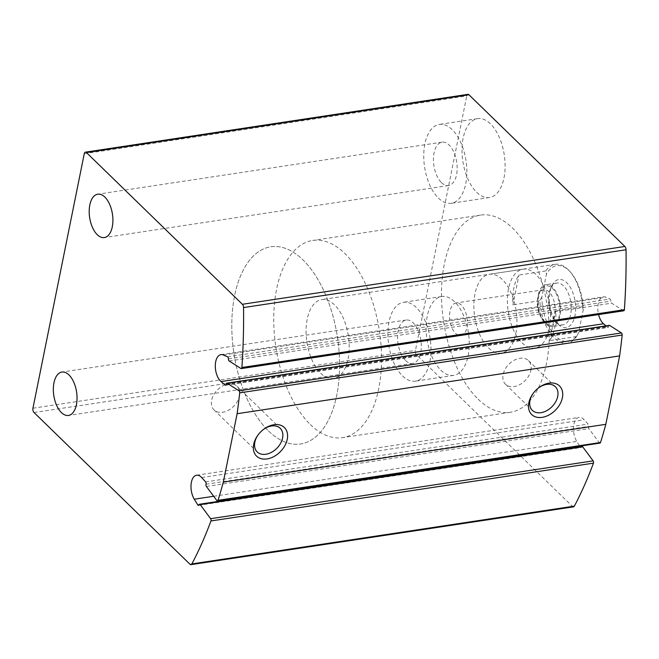 <?xml version="1.0" encoding="UTF-8"?>
<svg xmlns="http://www.w3.org/2000/svg" width="659" height="659" viewBox="0 0 659 659"><rect width="100%" height="100%" fill="white"/><g stroke="black" fill="none" stroke-linecap="round" stroke-linejoin="round"><path stroke-width="0.49" stroke-dasharray="3.29 2.47" d="M573.487 506.845A3.188 1.68 81.4 0 1 572.457 506.425L416.529 354.723A3.188 1.68 81.4 0 1 415.45 350.399L466.761 95.917A3.188 1.68 81.4 0 1 467.923 94.352M623.776 310.776A1.598 0.84 81.4 0 1 623.406 310.686L611.643 303.165A1.598 0.84 81.4 0 1 610.926 301.13A1.598 0.84 81.4 0 0 610.102 299.054L605.86 297.201A14.358 7.546 81.4 0 0 603.413 296.838A14.358 7.546 81.4 0 0 598.578 314.59M605.992 325.859L607.639 327.259A1.598 0.84 81.4 0 0 608.1 327.416A1.598 0.84 81.4 0 0 608.718 326.386A1.598 0.84 81.4 0 1 609.328 325.357M599.978 443.103A1.598 0.84 81.4 0 1 599.328 442.733L588.891 428.663A1.598 0.84 81.4 0 1 588.545 426.431A1.598 0.84 81.4 0 0 588.116 424.091L584.187 419.767A14.358 7.546 81.4 0 0 579.096 417.411A14.358 7.546 81.4 0 0 573.585 426.497A14.358 7.546 81.4 0 0 576.782 441.398L579.714 446.168M580.06 446.728L580.258 447.057A1.598 0.84 81.4 0 0 580.999 447.543A1.598 0.84 81.4 0 0 581.51 446.991A1.598 0.84 81.4 0 1 582.029 446.431M522.06 342.828A39.886 20.956 -98.6 0 0 534.919 348.059A39.886 20.956 -98.6 0 0 549.68 305.488A39.886 20.956 -98.6 0 0 522.991 269.185A39.886 20.956 -98.6 0 0 507.397 299.853A39.886 20.956 -98.6 0 0 522.06 342.828M476.655 192.28A39.886 20.956 -98.6 0 0 489.513 197.511A39.886 20.956 -98.6 0 0 504.275 154.947A39.886 20.956 -98.6 0 0 477.594 118.636A39.886 20.956 -98.6 0 0 462 149.305A39.886 20.956 -98.6 0 0 476.655 192.28M440.797 370.144A39.886 20.956 -98.6 0 0 453.647 375.375A39.886 20.956 -98.6 0 0 468.409 332.811A39.886 20.956 -98.6 0 0 441.728 296.509A39.886 20.956 -98.6 0 0 426.134 327.169A39.886 20.956 -98.6 0 0 440.797 370.144M402.542 375.927A39.886 20.956 -98.6 0 0 415.401 381.157A39.886 20.956 -98.6 0 0 430.162 338.594A39.886 20.956 -98.6 0 0 403.481 302.283A39.886 20.956 -98.6 0 0 387.879 332.952A39.886 20.956 -98.6 0 0 402.542 375.927M405.647 360.539A21.936 11.524 -98.6 0 0 412.715 363.414A21.936 11.524 -98.6 0 0 420.837 340.003A21.936 11.524 -98.6 0 0 406.158 320.035A21.936 11.524 -98.6 0 0 397.583 336.897A21.936 11.524 -98.6 0 0 405.647 360.539M438.408 198.062A39.886 20.956 -98.6 0 0 451.267 203.293A39.886 20.956 -98.6 0 0 466.028 160.722A39.886 20.956 -98.6 0 0 439.347 124.419A39.886 20.956 -98.6 0 0 423.745 155.087A39.886 20.956 -98.6 0 0 438.408 198.062M441.514 182.667A21.936 11.524 -98.6 0 0 448.581 185.55A21.936 11.524 -98.6 0 0 456.703 162.13A21.936 11.524 -98.6 0 0 442.024 142.163A21.936 11.524 -98.6 0 0 433.449 159.033A21.936 11.524 -98.6 0 0 441.514 182.667M530.882 370.333A16.491 11.532 134.2 0 0 528.51 360.613A16.491 11.532 134.2 0 0 508.74 364.386A16.491 11.532 134.2 0 0 505.511 384.246A16.491 11.532 134.2 0 0 519.967 384.535A16.491 11.532 134.2 0 0 530.882 370.333M538.378 388.036A16.491 11.532 134.2 0 0 538.106 388.242A16.491 11.532 134.2 0 0 533.395 393.077A16.491 11.532 134.2 0 0 533.197 393.357M239.406 396.01A16.491 11.532 134.2 0 0 237.034 386.289A16.491 11.532 134.2 0 0 217.264 390.062A16.491 11.532 134.2 0 0 214.035 409.923A16.491 11.532 134.2 0 0 228.492 410.219A16.491 11.532 134.2 0 0 239.406 396.01M263.246 429.619A16.491 11.532 134.2 0 0 262.974 429.816A16.491 11.532 134.2 0 0 258.262 434.66A16.491 11.532 134.2 0 0 258.064 434.94M488.508 347.894A39.886 20.956 -98.6 0 0 501.359 353.125A39.886 20.956 -98.6 0 0 516.121 310.562A39.886 20.956 -98.6 0 0 489.439 274.259A39.886 20.956 -98.6 0 0 473.846 304.919A39.886 20.956 -98.6 0 0 488.508 347.894M478.162 399.206A99.707 52.391 -98.6 0 0 510.305 412.287A99.707 52.391 -98.6 0 0 547.209 305.867A99.707 52.391 -98.6 0 0 480.502 215.106A99.707 52.391 -98.6 0 0 441.505 291.764A99.707 52.391 -98.6 0 0 478.162 399.206M268.452 430.895A99.707 52.391 -98.6 0 0 300.595 443.977A99.707 52.391 -98.6 0 0 337.507 337.556A99.707 52.391 -98.6 0 0 270.8 246.796A99.707 52.391 -98.6 0 0 231.803 323.462A99.707 52.391 -98.6 0 0 268.452 430.895A99.707 52.391 -98.6 0 0 300.595 443.977A99.707 52.391 -98.6 0 0 337.507 337.556A99.707 52.391 -98.6 0 0 270.8 246.796A99.707 52.391 -98.6 0 0 231.803 323.462A99.707 52.391 -98.6 0 0 268.452 430.895M570.29 271.92A38.288 20.116 -98.6 0 1 583.199 310.01L578.594 332.869A38.288 20.116 -98.6 0 1 555.883 336.387A38.288 20.116 -98.6 0 1 541.813 297.094L546.426 274.235A38.288 20.116 -98.6 0 1 570.29 271.92L569.277 270.808A39.886 20.956 -98.6 0 0 555.207 264.317A39.886 20.956 -98.6 0 0 545.784 270.956L546.426 274.235M558.297 324.417A24.325 12.785 -98.6 0 0 574.491 317.696A24.325 12.785 -98.6 0 0 569.104 285.504A24.325 12.785 -98.6 0 0 551.838 285.808A24.325 12.785 -98.6 0 0 557.555 323.651A24.325 12.785 -98.6 0 0 558.297 324.417M541.813 297.094L539.77 300.776A39.886 20.956 -98.6 0 0 554.268 337.96A39.886 20.956 -98.6 0 0 567.127 343.191A39.886 20.956 -98.6 0 0 576.543 336.551L578.594 332.869M583.199 310.01L582.556 306.732A39.886 20.956 -98.6 0 0 569.277 270.808M320.744 373.249A39.886 20.956 -98.6 0 0 333.602 378.48A39.886 20.956 -98.6 0 0 348.364 335.917A39.886 20.956 -98.6 0 0 321.683 299.614A39.886 20.956 -98.6 0 0 306.081 330.274A39.886 20.956 -98.6 0 0 320.744 373.249M576.543 336.551L549.705 340.604A39.886 20.956 81.4 0 0 555.718 310.793L549.705 340.604M582.556 306.732L555.718 310.793M545.784 270.956L518.946 275.017A39.886 20.956 81.4 0 0 512.933 304.829L518.946 275.017M539.77 300.776L512.933 304.829M310.397 424.561A99.707 52.391 -98.6 0 0 342.54 437.634A99.707 52.391 -98.6 0 0 379.444 331.213A99.707 52.391 -98.6 0 0 312.737 240.461A99.707 52.391 -98.6 0 0 273.749 317.119A99.707 52.391 -98.6 0 0 310.397 424.561M556.171 322.086A21.137 11.104 -98.6 0 0 562.984 324.854A21.137 11.104 -98.6 0 0 570.809 302.3A21.137 11.104 -98.6 0 0 556.666 283.057A21.137 11.104 -98.6 0 0 550.553 288.543A21.137 11.104 -98.6 0 0 555.521 321.419A21.137 11.104 -98.6 0 0 556.171 322.086M545.43 323.709A21.137 11.104 -98.6 0 0 552.242 326.477A21.137 11.104 -98.6 0 0 560.068 303.923A21.137 11.104 -98.6 0 0 545.924 284.68A21.137 11.104 -98.6 0 0 537.662 300.932A21.137 11.104 -98.6 0 0 545.43 323.709M545.636 322.679A19.943 10.478 -98.6 0 0 558.906 317.168A19.943 10.478 -98.6 0 0 554.491 290.784A19.943 10.478 -98.6 0 0 540.347 291.039A19.943 10.478 -98.6 0 0 545.034 322.053A19.943 10.478 -98.6 0 0 545.636 322.679M543.329 320.159A16.491 8.666 -98.6 0 0 548.642 322.325A16.491 8.666 -98.6 0 0 554.746 304.722A16.491 8.666 -98.6 0 0 543.716 289.713A16.491 8.666 -98.6 0 0 538.955 293.996A16.491 8.666 -98.6 0 0 542.827 319.64A16.491 8.666 -98.6 0 0 543.329 320.159M455.641 333.413A16.491 8.666 -98.6 0 0 460.954 335.571A16.491 8.666 -98.6 0 0 467.404 322.894A16.491 8.666 -98.6 0 0 461.341 305.133A16.491 8.666 -98.6 0 0 456.028 302.967A16.491 8.666 -98.6 0 0 449.586 315.645A16.491 8.666 -98.6 0 0 455.641 333.413M189.957 564.228L572.457 506.425M34.029 412.534L416.529 354.723M32.95 408.209L415.45 350.399M84.261 153.72L466.761 95.917M240.906 368.496L623.406 310.686M229.143 360.967L611.643 303.165M228.426 358.941L610.926 301.13M227.602 356.857L610.102 299.054M223.36 355.003L605.86 297.201M225.996 384.93L607.639 327.259M226.218 384.197L608.718 326.386M216.827 500.543L599.328 442.733M206.391 486.466L588.891 428.663M206.045 484.233L588.545 426.431M205.616 481.902L588.116 424.091M201.687 477.569L584.187 419.767M213.664 496.276L576.782 441.398M199.067 504.662L580.258 447.057M199.018 504.794L581.51 446.991M220.913 354.641L603.413 296.838M225.6 385.227L608.1 327.416M196.596 475.213L579.096 417.411M198.499 505.354L580.999 447.543M441.728 296.509L403.481 302.283M453.647 375.375L415.401 381.157M406.158 320.035L61.913 372.063M412.715 363.414L68.47 415.442M477.594 118.636L439.347 124.419M489.513 197.511L451.267 203.293M442.024 142.163L97.779 194.191M448.581 185.55L104.336 237.569M505.511 384.246L532.348 410.351M528.51 360.613L555.339 386.709M533.395 393.077L532.974 393.662M538.106 388.242L538.675 387.805M214.035 409.923L257.216 451.934M237.034 386.289L280.207 428.292M258.262 434.66L257.842 435.237M262.974 429.816L263.542 429.388M522.991 269.185L489.439 274.259M534.919 348.059L501.359 353.125M480.502 215.106L312.737 240.461M510.305 412.287L342.54 437.634M555.207 264.317L321.683 299.614M567.127 343.191L333.602 378.48M555.521 321.419L557.555 323.651M550.553 288.543L551.838 285.808M556.666 283.057L545.924 284.68M562.984 324.854L552.242 326.477M542.827 319.64L545.034 322.053M538.955 293.996L540.347 291.039M543.716 289.713L456.028 302.967M548.642 322.325L460.954 335.571"/><path stroke-width="0.99" d="M225.139 385.062A1.598 0.84 81.4 0 0 225.6 385.227A1.598 0.84 81.4 0 0 226.218 384.197A1.598 0.84 81.4 0 1 226.828 383.159A1.598 0.84 81.4 0 1 227.198 383.25L238.962 390.771A1.598 0.84 81.4 0 1 239.678 392.855A438.721 230.535 81.4 0 1 237.116 413.712L223.319 482.124A438.721 230.535 81.4 0 1 218.014 500.313A1.598 0.84 81.4 0 1 217.478 500.906A1.598 0.84 81.4 0 1 216.827 500.543L206.391 486.466A1.598 0.84 81.4 0 1 206.045 484.233A1.598 0.84 81.4 0 0 205.616 481.902L201.687 477.569A14.358 7.546 81.4 0 0 196.596 475.213A14.358 7.546 81.4 0 0 191.085 484.307A14.358 7.546 81.4 0 0 194.281 499.201L197.758 504.86A1.598 0.84 81.4 0 0 198.499 505.354A1.598 0.84 81.4 0 0 199.018 504.794A1.598 0.84 81.4 0 1 199.529 504.242L582.029 446.431A1.598 0.84 81.4 0 1 582.688 446.802L593.125 460.88A1.598 0.84 81.4 0 1 593.454 463.145A438.721 230.535 81.4 0 1 574.36 506.112A3.188 1.68 81.4 0 1 573.487 506.845L190.986 564.648A3.188 1.68 81.4 0 1 189.957 564.228L34.029 412.534A3.188 1.68 81.4 0 1 32.95 408.209L84.261 153.72A3.188 1.68 81.4 0 1 85.423 152.155A3.188 1.68 81.4 0 1 86.453 152.575L242.38 304.277A3.188 1.68 81.4 0 1 243.55 307.572A438.721 230.535 81.4 0 1 241.894 367.508A1.598 0.84 81.4 0 1 241.276 368.587A1.598 0.84 81.4 0 1 240.906 368.496L229.143 360.967A1.598 0.84 81.4 0 1 228.426 358.941A1.598 0.84 81.4 0 0 227.602 356.857L223.36 355.003A14.358 7.546 81.4 0 0 220.913 354.641A14.358 7.546 81.4 0 0 215.295 366.116A14.358 7.546 81.4 0 0 221.037 381.577L225.139 385.062L225.996 384.93M199.529 504.242A1.598 0.84 81.4 0 1 200.188 504.605L210.625 518.682A1.598 0.84 81.4 0 1 210.954 520.956A438.721 230.535 81.4 0 1 191.86 563.923A3.188 1.68 81.4 0 1 190.986 564.648M85.423 152.155L467.923 94.352A3.188 1.68 81.4 0 1 468.953 94.772L624.88 246.466A3.188 1.68 81.4 0 1 626.05 249.761A438.721 230.535 81.4 0 1 624.394 309.697A1.598 0.84 81.4 0 1 623.776 310.776L241.276 368.587M221.037 381.577L603.537 323.767A14.358 7.546 81.4 0 1 598.578 314.59M603.537 323.767L605.992 325.859M226.828 383.159L609.328 325.357A1.598 0.84 81.4 0 1 609.699 325.447L621.462 332.968A1.598 0.84 81.4 0 1 622.178 335.044A438.721 230.535 81.4 0 1 619.617 355.909L605.819 424.314A438.721 230.535 81.4 0 1 600.514 442.51A1.598 0.84 81.4 0 1 599.978 443.103L217.478 500.906M237.116 413.712L619.617 355.909M287.258 439.298A19.943 13.946 134.2 0 0 281.228 425.467A19.943 13.946 134.2 0 0 263.542 429.388A19.943 13.946 134.2 0 0 257.842 435.237A19.943 13.946 134.2 0 0 262.694 458.994A19.943 13.946 134.2 0 0 287.258 439.298M562.391 397.715A19.943 13.946 134.2 0 0 556.361 383.884A19.943 13.946 134.2 0 0 538.675 387.805A19.943 13.946 134.2 0 0 532.974 393.662A19.943 13.946 134.2 0 0 537.826 417.411A19.943 13.946 134.2 0 0 562.391 397.715M223.319 482.124L605.819 424.314M579.714 446.168L580.06 446.728M97.26 234.695A21.936 11.524 -98.6 0 0 104.336 237.569A21.936 11.524 -98.6 0 0 112.45 214.159A21.936 11.524 -98.6 0 0 97.779 194.191A21.936 11.524 -98.6 0 0 89.196 211.061A21.936 11.524 -98.6 0 0 97.26 234.695M61.394 412.559A21.936 11.524 -98.6 0 0 68.47 415.442A21.936 11.524 -98.6 0 0 76.584 392.023A21.936 11.524 -98.6 0 0 61.913 372.063A21.936 11.524 -98.6 0 0 53.338 388.925A21.936 11.524 -98.6 0 0 61.394 412.559M533.197 393.357A16.491 11.532 134.2 0 0 532.348 410.351A16.491 11.532 134.2 0 0 546.797 410.639A16.491 11.532 134.2 0 0 557.712 396.438A16.491 11.532 134.2 0 0 555.339 386.709A16.491 11.532 134.2 0 0 538.378 388.036M258.064 434.94A16.491 11.532 134.2 0 0 257.216 451.934A16.491 11.532 134.2 0 0 271.665 452.222A16.491 11.532 134.2 0 0 282.579 438.013A16.491 11.532 134.2 0 0 280.207 428.292A16.491 11.532 134.2 0 0 263.246 429.619M191.86 563.923L574.36 506.112M86.453 152.575L468.953 94.772M242.38 304.277L624.88 246.466M243.55 307.572L626.05 249.761M241.894 367.508L624.394 309.697M227.198 383.25L609.699 325.447M238.962 390.771L621.462 332.968M239.678 392.855L622.178 335.044M218.014 500.313L600.514 442.51M194.281 499.201L213.664 496.276M197.758 504.86L199.067 504.662M200.188 504.605L582.688 446.802M210.625 518.682L593.125 460.88M210.954 520.956L593.454 463.145"/></g></svg>

